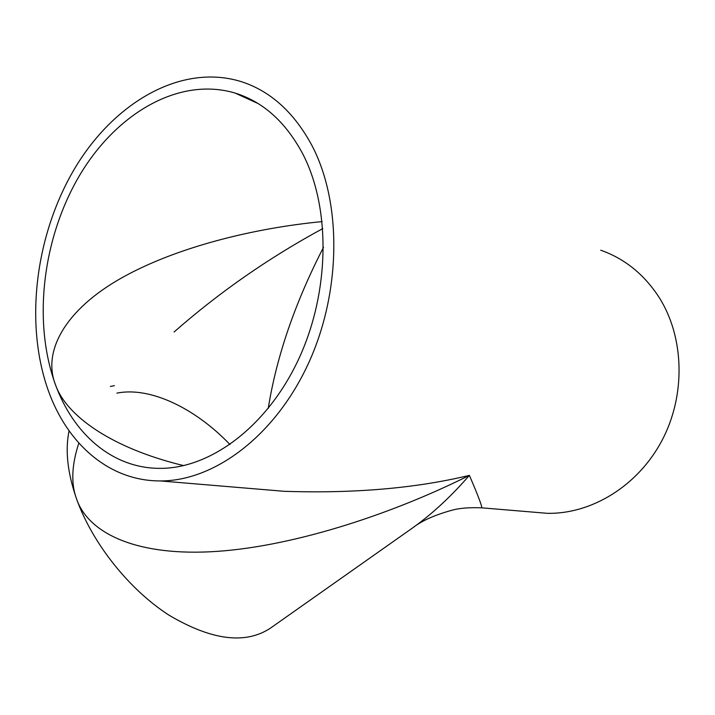 <?xml version="1.0" encoding="UTF-8"?>
<svg xmlns="http://www.w3.org/2000/svg" width="715" height="715" viewBox="0 0 715 715"><rect width="100%" height="100%" fill="white"/><g stroke="black" fill="none" stroke-linecap="round" stroke-linejoin="round"><path stroke-width="1.07" d="M322.161 221.605C255.854 227.915 177.49 246.496 121.586 277.938C65.744 309.345 42.373 350.824 55.296 384.232C32.676 321.643 42.525 238.801 79.07 176.283C115.58 114.007 178.58 76.255 235.074 93.057C263.183 101.789 285.759 122.086 302.794 153.957C331.134 208.592 329.821 293.4 297.985 360.575C266.168 427.847 209.209 469.112 159.096 468.352C111.898 468.03 73.118 433.612 55.296 384.232C65.637 415.245 110.95 448.046 183.71 465.626M600.707 250.196C624.713 258.66 644.188 274.408 659.141 297.431C684.47 337.417 685.935 395.422 661.831 440.798C637.709 486.209 591.341 514.174 547.44 513.325L532.764 512.101M311.919 145.467C342.288 203.301 341.269 293.552 307.584 365.258C273.925 437.071 213.436 481.258 160.214 480.927C109.118 481.052 67.317 443.836 48.343 390.694C24.453 323.841 35.16 235.78 74.208 169.339C113.211 103.192 180.591 62.992 241.062 81.564C270.35 90.948 293.972 112.246 311.919 145.467M243.413 487.889L284.052 491.294C353.925 493.627 415.701 488.327 469.389 475.368C477.817 494.968 481.955 505.791 481.794 507.838L481.115 507.784M78.847 443.077C71.616 465.116 70.865 483.751 76.585 498.999C92.432 543.382 129.236 589.634 169.053 615.204C211.515 640.318 245.281 644.653 270.359 628.208L412.769 527.804C432.092 514.058 450.959 496.585 469.389 475.368C388.281 516.007 287.627 548.012 210.282 551.783C132.901 555.564 87.695 531.71 76.585 498.999C67.532 472.999 65.029 450.271 69.078 430.823M110.414 386.44L114.4 385.68M116.911 393.134C150.311 386.368 195.535 408.48 229.998 444.56M174.094 331.992L174.094 331.992C219.237 292.319 268.804 257.838 322.805 228.559M323.52 247.274C294.884 303.026 276.464 356.749 268.241 408.435M258.035 103.514L235.074 93.057M547.44 513.325L481.794 507.838C469.63 507.364 459.933 508.097 452.684 510.027C435.051 514.836 421.743 520.761 412.769 527.804M284.052 491.294L160.214 480.927"/></g></svg>
